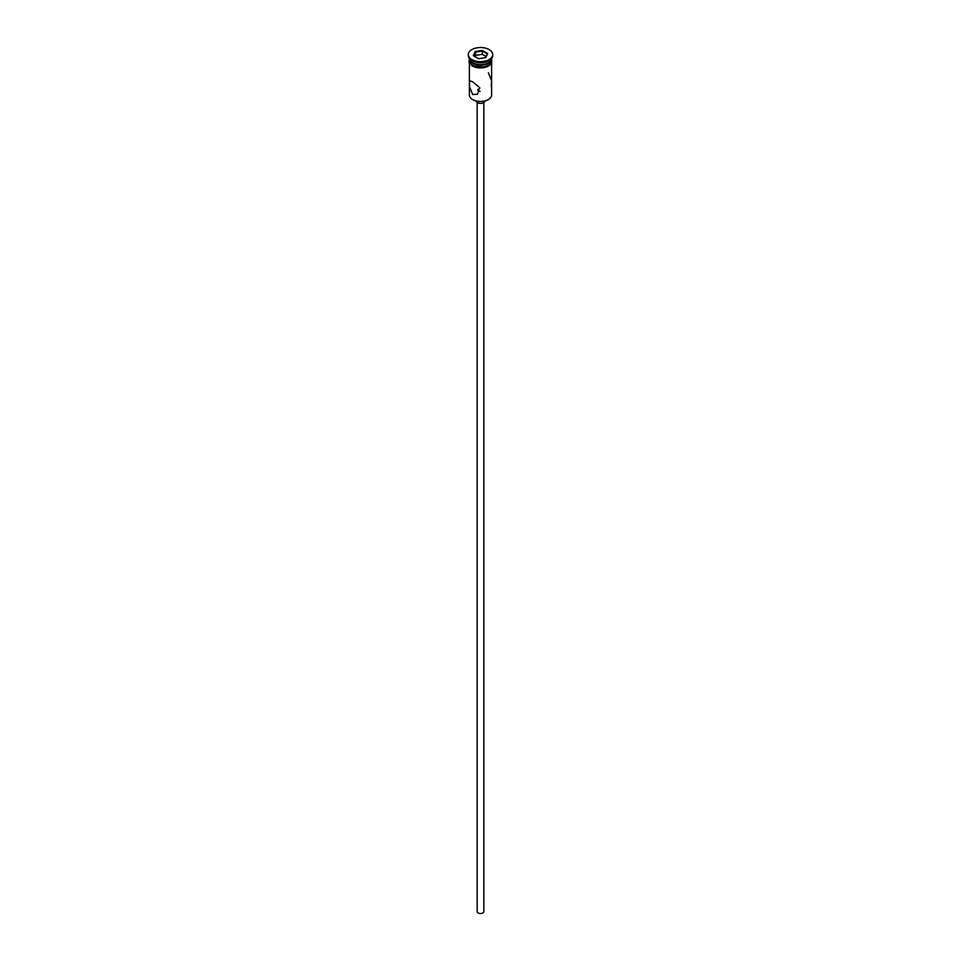 <?xml version="1.0" encoding="UTF-8"?>
<svg xmlns="http://www.w3.org/2000/svg" width="961" height="961" viewBox="0 0 961 961"><rect width="100%" height="100%" fill="white"/><g stroke="black" fill="none" stroke-linecap="round" stroke-linejoin="round"><path stroke-width="1.44" d="M488.188 99.644A10.667 6.15 180 0 1 488.044 99.728A10.667 6.15 180 0 1 472.956 99.728L472.644 99.548A11.112 6.415 0 0 0 488.356 99.548A11.112 6.415 0 0 0 491.612 95.019L491.612 63.366M479.887 88.076L477.725 89.733L478.542 91.067L480.128 91.379M483.827 102.515L483.827 911.593A3.327 1.922 180 0 1 481.773 913.37A3.327 1.922 180 0 1 478.146 912.95A3.327 1.922 180 0 1 477.173 911.593L477.173 102.515M484.933 100.977A4.445 2.571 180 0 1 482.074 103.223A4.445 2.571 180 0 1 477.353 102.635A4.445 2.571 180 0 1 476.067 100.977M472.644 81.769L469.785 80.796L469.436 86.598L472.644 94.466L477.569 94.262L479.563 87.511L472.644 81.769M469.388 58.741A11.112 6.415 0 0 0 472.644 63.27A11.112 6.415 0 0 0 484.752 64.663A11.112 6.415 0 0 0 491.612 58.741L491.612 60.555A11.112 6.415 0 0 1 484.752 66.477A11.112 6.415 0 0 1 472.644 65.084A11.112 6.415 0 0 1 469.388 60.555L469.388 58.741A11.112 6.415 0 0 1 469.4 58.465A11.112 6.415 0 0 0 472.644 62.729L473.112 63.006A10.439 6.03 0 0 0 487.888 63.006A10.439 6.03 0 0 0 488.116 62.861M473.112 63.006L472.644 62.729A11.112 6.415 0 0 0 488.356 62.729A11.112 6.415 0 0 0 491.6 58.417A11.112 6.415 0 0 1 491.612 58.741M468.283 54.573L468.283 55.474A12.217 7.051 0 0 0 471.863 60.459L472.644 60.915A11.112 6.415 0 0 0 488.356 60.915L489.137 60.459A12.217 7.051 0 0 0 492.717 55.474L492.717 54.573A12.217 7.051 0 0 0 489.137 49.576A12.217 7.051 0 0 0 475.827 48.05A12.217 7.051 0 0 0 468.283 54.573A12.217 7.051 0 0 0 471.863 59.558A12.217 7.051 0 0 0 485.173 61.084A12.217 7.051 0 0 0 492.717 54.573M472.644 60.915L471.863 60.459A12.217 7.051 0 0 0 489.137 60.459M488.356 72.7L491.564 80.58L491.215 86.382M472.956 99.728L472.644 99.548A11.112 6.415 0 0 1 469.388 95.019L469.388 63.366M475.239 51.534L482.422 50.416L487.683 53.456L485.761 57.6L478.578 58.717L473.317 55.678L475.239 51.534L473.809 55.966M475.599 55.366L475.599 52.098L482.29 51.065L482.29 54.333L475.599 55.366L475.01 56.651M485.449 57.648L487.191 53.9L482.29 51.065L482.422 50.416M485.99 56.471L482.29 54.333M491.696 61.011A11.22 6.475 180 0 1 485.149 67.354A11.22 6.475 180 0 1 472.572 66.045M469.388 59.642A11.22 6.475 0 0 0 472.572 65.132A11.22 6.475 0 0 0 485.509 66.345A11.22 6.475 0 0 0 491.612 59.642M491.612 58.645L486.807 66.958L472.295 66.069L469.04 62.621L469.388 58.645"/></g></svg>
